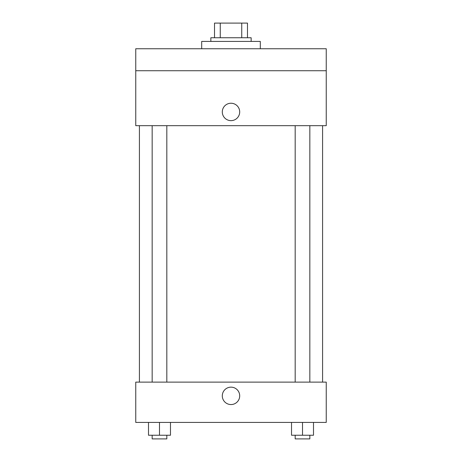 <?xml version="1.0" encoding="UTF-8"?>
<svg xmlns="http://www.w3.org/2000/svg" width="462" height="462" viewBox="0 0 462 462"><rect width="100%" height="100%" fill="white"/><g stroke="black" fill="none" stroke-linecap="round" stroke-linejoin="round"><path stroke-width="0.69" d="M220.253 37.751L220.253 23.1L214.512 23.1L214.512 37.751L214.512 23.1M220.253 23.1L247.488 23.1L247.488 37.751M241.747 37.751L241.747 23.1M210.851 41.418L210.851 37.751L251.149 37.751L251.149 41.418M260.308 48.747L260.308 41.418L201.692 41.418L201.692 48.747M135.753 48.747L326.247 48.747L326.247 70.726L135.753 70.726L135.753 48.747M326.247 70.726L326.247 125.676L135.753 125.676L135.753 70.726M231 120.64A8.703 8.703 0 0 1 223.464 107.588A8.703 8.703 0 0 1 238.536 107.588A8.703 8.703 0 0 1 231 120.64M135.753 382.114L326.247 382.114L326.247 422.412L135.753 422.412L135.753 382.114M231 404.556A8.703 8.703 0 0 1 223.464 391.505A8.703 8.703 0 0 1 238.536 391.505A8.703 8.703 0 0 1 231 404.556M291.522 422.412L291.522 435.239L313.502 435.239L313.502 422.412L313.502 435.239M302.512 435.239L302.512 422.412M309.835 435.239L309.835 438.9L295.183 438.9L295.183 435.239M148.498 422.412L148.498 435.239L170.478 435.239L170.478 422.412L170.478 435.239M159.488 435.239L159.488 422.412M166.817 435.239L166.817 438.9L152.165 438.9L152.165 435.239M322.586 382.114L322.586 125.676M139.414 382.114L139.414 125.676M295.183 125.676L295.183 382.114M309.835 125.676L309.835 382.114M166.817 382.114L166.817 125.676M152.165 382.114L152.165 125.676"/></g></svg>

